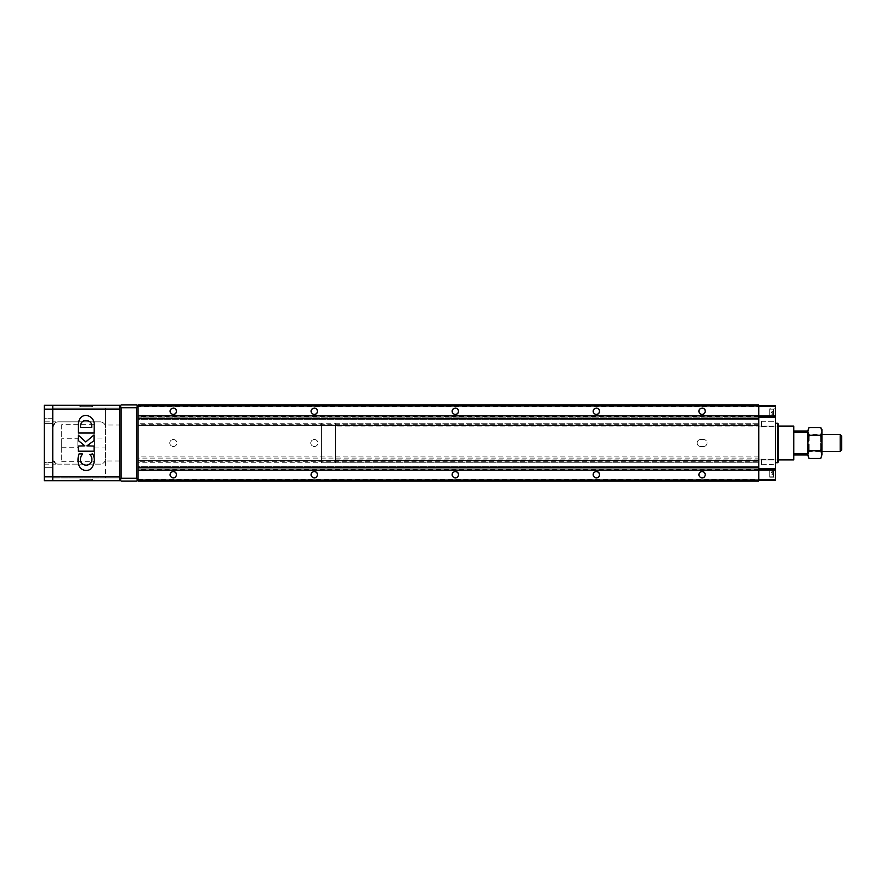 <?xml version="1.0" encoding="UTF-8"?>
<svg xmlns="http://www.w3.org/2000/svg" width="886" height="886" viewBox="0 0 886 886"><rect width="100%" height="100%" fill="white"/><g stroke="black" fill="none" stroke-linecap="round" stroke-linejoin="round"><path stroke-width="0.66" stroke-dasharray="4.43 3.32" d="M596.344 471.197A3.522 3.522 0 0 1 599.401 476.491A3.522 3.522 0 0 1 593.288 476.491A3.522 3.522 0 0 1 596.344 471.197M596.344 471.629A3.101 3.101 0 0 1 599.036 476.28A3.101 3.101 0 0 1 593.664 476.28A3.101 3.101 0 0 1 596.344 471.629M596.344 407.748A3.522 3.522 0 0 1 599.401 413.031A3.522 3.522 0 0 1 593.288 413.031A3.522 3.522 0 0 1 596.344 407.748M596.344 408.169A3.101 3.101 0 0 1 599.036 412.821A3.101 3.101 0 0 1 593.664 412.821A3.101 3.101 0 0 1 596.344 408.169M702.1 407.748A3.522 3.522 0 0 1 705.156 413.031A3.522 3.522 0 0 1 699.054 413.031A3.522 3.522 0 0 1 702.1 407.748M702.1 408.169A3.101 3.101 0 0 1 704.791 412.821A3.101 3.101 0 0 1 699.419 412.821A3.101 3.101 0 0 1 702.1 408.169M702.1 471.197A3.522 3.522 0 0 1 705.156 476.491A3.522 3.522 0 0 1 699.054 476.491A3.522 3.522 0 0 1 702.1 471.197M702.1 471.629A3.101 3.101 0 0 1 704.791 476.28A3.101 3.101 0 0 1 699.419 476.28A3.101 3.101 0 0 1 702.1 471.629M314.331 471.197A3.522 3.522 0 0 1 317.387 476.491A3.522 3.522 0 0 1 311.274 476.491A3.522 3.522 0 0 1 314.331 471.197M314.331 471.629A3.101 3.101 0 0 1 317.022 476.28A3.101 3.101 0 0 1 311.639 476.28A3.101 3.101 0 0 1 314.331 471.629M455.338 471.197A3.522 3.522 0 0 1 458.394 476.491A3.522 3.522 0 0 1 452.281 476.491A3.522 3.522 0 0 1 455.338 471.197M455.338 471.629A3.101 3.101 0 0 1 458.029 476.28A3.101 3.101 0 0 1 452.646 476.28A3.101 3.101 0 0 1 455.338 471.629M455.338 407.748A3.522 3.522 0 0 1 458.394 413.031A3.522 3.522 0 0 1 452.281 413.031A3.522 3.522 0 0 1 455.338 407.748M455.338 408.169A3.101 3.101 0 0 1 458.029 412.821A3.101 3.101 0 0 1 452.646 412.821A3.101 3.101 0 0 1 455.338 408.169M314.331 407.748A3.522 3.522 0 0 1 317.387 413.031A3.522 3.522 0 0 1 311.274 413.031A3.522 3.522 0 0 1 314.331 407.748M314.331 408.169A3.101 3.101 0 0 1 317.022 412.821A3.101 3.101 0 0 1 311.639 412.821A3.101 3.101 0 0 1 314.331 408.169M173.324 407.748A3.522 3.522 0 0 1 176.38 413.031A3.522 3.522 0 0 1 170.267 413.031A3.522 3.522 0 0 1 173.324 407.748M173.324 408.169A3.101 3.101 0 0 1 176.004 412.821A3.101 3.101 0 0 1 170.633 412.821A3.101 3.101 0 0 1 173.324 408.169M173.324 471.197A3.522 3.522 0 0 1 176.38 476.491A3.522 3.522 0 0 1 170.267 476.491A3.522 3.522 0 0 1 173.324 471.197M173.324 471.629A3.101 3.101 0 0 1 176.004 476.28A3.101 3.101 0 0 1 170.633 476.28A3.101 3.101 0 0 1 173.324 471.629M138.072 479.315L758.505 479.315L758.505 480.644L138.072 480.644L758.505 480.367L138.072 480.367L758.505 480.367L758.505 481.076L138.072 481.076L138.072 458.106L758.505 458.106L758.505 461.329L138.072 461.329M758.505 479.315L758.505 462.736L138.072 462.736M758.505 458.106L758.505 461.329M758.505 456.091L138.072 456.091L138.072 458.106M314.331 446.522A3.522 3.522 0 0 0 317.852 443A3.522 3.522 0 0 0 314.331 439.478A3.522 3.522 0 0 0 310.809 443A3.522 3.522 0 0 0 314.331 446.522M173.324 446.522A3.522 3.522 0 0 0 176.846 443A3.522 3.522 0 0 0 173.324 439.478A3.522 3.522 0 0 0 169.802 443A3.522 3.522 0 0 0 173.324 446.522M700.693 439.478L703.517 439.478L700.693 439.478A3.522 3.522 0 0 0 697.171 443A3.522 3.522 0 0 0 700.693 446.522L703.517 446.522L700.693 446.522A3.522 3.522 0 0 1 697.171 443A3.522 3.522 0 0 1 700.693 439.478M703.517 446.522A3.522 3.522 0 0 0 707.039 443A3.522 3.522 0 0 0 703.517 439.478A3.522 3.522 0 0 1 707.039 443A3.522 3.522 0 0 1 703.517 446.522M138.072 456.091L138.072 404.924L138.072 405.633L138.072 404.924L758.505 404.924L138.072 404.924L758.505 404.924L758.505 405.633L138.072 405.633L758.505 405.633L758.505 404.924L758.505 406.685L138.072 406.685M758.505 424.671L138.072 424.671M335.484 462.736L335.484 423.264L335.484 462.736L321.385 462.736L321.385 423.264L321.385 462.736L321.385 423.264L321.385 462.736L758.505 462.736L758.505 423.264L138.072 423.264M335.484 423.264L758.505 423.264L758.505 406.685M138.072 406.342L138.072 417.195L758.505 417.195L138.072 417.195L138.072 415.789L138.072 479.658L138.072 406.342L136.666 404.924L121.149 404.924L120.319 405.755L121.149 407.748L136.666 407.748L137.485 405.755M758.505 415.789L758.505 417.195L758.505 415.789L138.072 415.789L758.505 415.789L758.505 419.034L138.072 419.034L758.505 419.311L138.072 419.034L758.505 419.034L758.505 415.789L138.072 415.789M751.45 417.195L755.47 417.195L751.45 417.195M145.116 417.195L149.136 417.195L145.116 417.195M138.072 419.311L138.072 425.513L138.072 419.311L758.505 419.311L758.505 425.513L758.505 419.311L138.072 419.311M758.505 425.513L138.072 425.513L758.505 425.513M758.505 470.211L758.505 468.805L758.505 470.211L138.072 470.211L758.505 470.211L758.505 466.966L138.072 466.966L758.505 466.689L138.072 466.966L758.505 466.966L758.505 470.211L138.072 470.211M138.072 466.689L138.072 460.487L138.072 466.689L758.505 466.689L758.505 460.487L758.505 466.689L138.072 466.689M758.505 460.487L138.072 460.487L758.505 460.487M758.505 468.805L138.072 468.805L758.505 468.805M751.45 468.805L755.47 468.805L751.45 468.805M145.116 468.805L149.136 468.805L145.116 468.805M147.663 470.499L142.58 470.499L142.58 469.934L147.663 469.934L142.58 469.934M141.107 469.934L149.136 469.934L141.107 469.934L141.107 468.805M753.997 470.499L748.914 470.499L748.914 469.934L753.997 469.934L748.914 469.934M747.441 469.934L755.47 469.934L747.441 469.934L747.441 468.805M141.107 416.066L149.136 416.066L141.107 416.066L141.107 417.195M142.58 416.066L147.663 416.066L142.58 416.066L142.58 415.501L147.663 415.501M747.441 416.066L755.47 416.066L747.441 416.066L747.441 417.195M748.914 416.066L753.997 416.066L748.914 416.066L748.914 415.501L753.997 415.501M173.324 439.478A3.522 3.522 0 0 1 176.38 444.761A3.522 3.522 0 0 1 170.267 444.761A3.522 3.522 0 0 1 173.324 439.478M314.331 439.478A3.522 3.522 0 0 1 317.387 444.761A3.522 3.522 0 0 1 311.274 444.761A3.522 3.522 0 0 1 314.331 439.478M121.149 407.748L121.149 478.252L120.319 480.245L121.149 481.076L136.666 481.076L137.485 480.245L136.666 478.252L136.666 407.748M52.761 476.845L119.743 476.845L119.743 406.342L119.743 477.897L52.761 477.897L52.761 458.516A5.637 5.637 0 0 0 58.398 464.153L99.996 464.153A5.637 5.637 0 0 0 105.633 458.516L105.633 427.484A5.637 5.637 0 0 0 99.996 421.847L58.398 421.847A5.637 5.637 0 0 0 52.761 427.484L52.761 480.721L52.761 477.897L105.633 477.897L105.633 458.516A5.637 5.637 0 0 1 99.996 464.153L58.398 464.153A5.637 5.637 0 0 1 52.761 458.516L55.585 463.4L52.761 458.516L52.761 427.484L55.585 421.847L52.761 427.484L52.761 458.516L52.761 427.484A5.637 5.637 0 0 1 58.398 421.847L99.996 421.847A5.637 5.637 0 0 1 105.633 427.484L105.633 408.103L52.761 408.103L119.743 408.103L105.633 408.103L105.633 477.897L119.743 477.897L119.743 408.103L119.743 425.025L105.633 425.025M137.485 480.245L138.072 479.658M120.319 405.755L119.743 406.342M119.743 479.658L120.319 480.245M758.793 423.973L758.793 457.32M775.427 406.342L775.427 480.367L758.793 480.367L758.793 405.633L775.427 405.633L775.427 406.342L758.793 406.342M758.793 415.922L758.793 417.339L758.793 415.922L775.427 415.922L775.427 417.339L758.793 417.339L775.427 417.339L775.427 415.922M775.427 470.078L775.427 468.661L775.427 470.078L758.793 470.078L758.793 468.661L758.793 470.078M775.427 468.661L758.793 468.661L775.427 468.661M775.427 459.125L775.427 464.762L775.427 459.125M775.427 421.238L775.427 426.875L775.427 421.238M775.427 462.736L775.427 423.264L775.427 462.736M775.427 408.8L775.427 417.262L775.427 408.8L775.427 417.262L775.427 408.8L769.79 408.8L769.79 417.262L769.79 408.8L769.79 417.262L769.79 408.8L775.427 408.8M775.427 468.738L775.427 477.2L775.427 468.738L775.427 477.2L775.427 468.738L769.79 468.738L769.79 477.2L769.79 468.738L769.79 477.2L769.79 468.738L775.427 468.738M758.505 457.32L758.505 423.973M774.021 469.514L774.021 476.424L774.021 469.514M774.021 472.969L774.021 471.197L774.021 474.73L774.021 471.197L774.021 472.969L772.182 472.969L772.182 474.73L772.182 472.083L772.182 472.969L774.021 472.969L772.182 472.969L772.182 473.844L772.182 472.083L772.182 474.73L774.021 474.73L772.182 474.73L772.182 471.197L772.182 472.969L774.021 472.969M769.79 469.082L769.79 476.845L769.79 469.082L773.589 469.082L773.589 476.845L773.589 469.082L773.589 476.845L773.589 469.082L769.79 469.082L769.79 476.845L769.79 469.082M774.021 409.576L774.021 416.486L774.021 409.576M774.021 413.031L774.021 414.803L774.021 411.27L774.021 414.803L774.021 411.27L774.021 413.031L772.182 413.031L772.182 414.803L772.182 412.156L772.182 413.031L774.021 413.031L772.182 413.031L772.182 413.917L772.182 412.156L772.182 414.803L774.021 414.803L772.182 414.803L772.182 411.27L772.182 413.031L774.021 413.031M769.79 409.155L769.79 416.918L769.79 409.155L773.589 409.155L773.589 416.918L773.589 409.155L773.589 416.918L773.589 409.155L769.79 409.155L769.79 416.918L769.79 409.155M772.182 471.197L774.021 471.197L772.182 471.197L772.182 473.844L772.182 471.197L772.182 472.083L772.182 471.197L774.021 471.197L772.182 471.197L771.163 472.969L772.182 471.197M772.182 411.27L774.021 411.27L772.182 411.27L772.182 413.917L772.182 411.27L772.182 412.156L772.182 411.27L774.021 411.27L772.182 411.27L771.163 413.031L772.182 411.27M772.182 474.73L774.021 474.73L772.182 474.73L771.163 472.969L772.182 474.73M772.182 414.803L774.021 414.803L772.182 414.803L771.163 413.031L772.182 414.803M777.543 462.736L777.543 423.264M778.251 462.038L778.251 423.962M778.251 425.236L778.251 460.764L778.251 425.236L777.399 426.077L777.399 459.923L777.399 426.077L758.505 426.077M761.329 421.238L761.329 426.875L761.329 421.238L761.329 426.875L761.329 421.238L761.86 426.343L761.86 421.769L774.896 421.769L761.86 421.769L761.86 426.343L761.329 421.238M761.329 459.125L761.329 464.762L761.329 459.125L761.329 464.762L761.329 459.125L761.86 464.231L761.86 459.657L774.896 459.657L761.86 459.657L761.86 464.231L761.329 459.125M52.761 409.155L119.743 409.155L119.743 408.103L52.761 408.103L119.743 408.103L119.743 405.279L44.3 405.279L44.3 480.721L119.743 480.721L119.743 477.897L52.761 477.897L119.743 477.897L119.743 425.025M44.3 418.679L44.3 423.608L44.3 418.679L44.3 423.608L44.3 418.679L52.761 418.679L52.761 423.608L52.761 418.679L52.761 423.608L52.761 418.679L44.3 418.679M44.3 462.392L44.3 467.321L44.3 462.392L44.3 467.321L44.3 462.392L52.761 462.392L52.761 467.321L52.761 462.392L52.761 467.321L52.761 462.392L44.3 462.392M44.3 421.847L44.3 464.153L44.3 421.847L55.585 421.847M105.633 438.061L105.633 447.939L105.633 438.061L94.359 438.061L94.359 447.939L94.359 438.061M77.857 438.769L77.857 447.231L77.857 438.769L61.71 438.769L61.71 447.231L61.71 438.769M61.71 424.671L61.71 461.329L61.71 424.671L94.359 424.671L94.359 461.329L94.359 424.671M82.265 453.909L79.042 453.909A17.255 17.255 0 0 0 79.042 465.659A7.708 7.708 0 0 0 90.937 468.838A13.224 13.224 0 0 0 92.786 453.92L89.785 454.485A6.401 6.401 0 0 1 89.73 464.031A6.169 6.169 0 0 1 80.892 462.171A7.376 7.376 0 0 1 82.343 454.474L82.265 453.909M78.267 446.046L78.267 451.195L94.093 451.195L94.093 446.079L86.872 445.857L93.75 440.863A0.598 0.598 0 0 0 94.038 440.242L94.038 434.904L85.765 441.937L78.3 435.115L78.3 439.999A0.753 0.753 0 0 0 78.621 440.807L84.857 445.846L78.267 446.046M87.193 415.578A6.955 6.955 0 0 0 79.707 419.056A14.973 14.973 0 0 0 78.333 426.653L78.333 433.032L94.126 433.021L94.171 425.479A8.949 8.949 0 0 0 87.193 415.578M92.598 480.721L79.906 480.721L92.598 480.721L92.598 479.315L79.906 479.315L92.598 479.315M92.598 405.279L79.906 405.279L92.598 405.279L92.598 406.685L79.906 406.685L92.598 406.685M91.889 479.315L80.615 479.315L91.889 479.315L91.889 480.157L80.615 480.157L91.889 480.157M88.788 480.157L83.716 480.157L88.788 480.157L88.788 480.721L83.716 480.721L88.788 480.721M80.615 406.685L91.889 406.685L80.615 406.685L80.615 405.843L91.889 405.843L80.615 405.843M88.788 405.279L83.716 405.279L88.788 405.279L88.788 405.843L83.716 405.843L88.788 405.843M91.889 405.843L91.889 406.685M86.507 420.617A5.017 5.017 0 0 0 80.648 424.87A15.007 15.007 0 0 0 80.593 427.451L91.723 427.395A25.284 25.284 0 0 0 91.723 425.214A4.762 4.762 0 0 0 87.803 420.85L86.507 420.617M793.756 432.423L793.756 453.577L793.756 431.017L793.756 432.423L807.855 432.423L807.855 431.017L793.756 431.017M793.756 454.983L793.756 453.577L793.756 454.983L807.855 454.983L807.855 453.577L793.756 453.577M793.756 459.923L793.756 426.077M335.484 426.077L335.484 459.923L335.484 426.077L778.251 426.077M807.855 453.577L807.855 432.423L807.855 454.607L809.051 458.472M807.855 434.539L807.855 451.461L807.855 434.539L821.964 434.539L821.964 451.461L821.964 434.539L820.624 435.879L820.624 450.121L820.624 435.879L809.195 435.879L809.195 450.121L809.195 435.879L807.855 434.539L807.855 451.461L807.855 434.539M840.183 451.461L840.183 434.539M841.7 449.944L841.7 436.056M807.855 456.401L807.855 454.983M807.855 431.017L807.855 432.423M807.855 431.393L809.051 435.27L807.855 443L807.855 429.599M807.855 454.607L807.855 443L809.051 450.73L807.855 454.607M821.964 456.401L820.757 450.73L821.964 443L820.757 435.27L821.964 431.393L820.757 427.528M820.757 435.27L809.051 435.27M820.757 450.73L809.051 450.73M821.964 454.607L821.964 429.599M758.505 416.486L138.072 416.486M758.505 416.21L138.072 416.21L758.505 416.21M758.505 418.746L138.072 418.746L758.505 418.746M758.505 425.092L138.072 425.092L758.505 425.092M758.505 469.79L138.072 469.79L758.505 469.79M758.505 467.254L138.072 467.254L758.505 467.254M758.505 460.908L138.072 460.908L758.505 460.908M758.505 469.514L138.072 469.514M121.149 478.252L136.666 478.252M119.743 460.975L105.633 460.975M149.136 469.934L149.136 468.805M755.47 469.934L755.47 468.805M149.136 417.195L149.136 416.066M755.47 417.195L755.47 416.066M773.589 476.845L769.79 476.845L773.589 476.845M769.79 477.2L775.427 477.2L769.79 477.2M773.589 416.918L769.79 416.918L773.589 416.918M769.79 417.262L775.427 417.262L769.79 417.262M778.251 459.923L758.793 459.923L777.399 459.923L778.251 460.764M761.86 426.343L775.427 426.875L761.86 426.343M761.86 464.231L775.427 464.762L761.86 464.231M44.3 464.153L55.585 464.153M61.71 447.231L77.857 447.231M61.71 461.329L94.359 461.329M94.359 447.939L105.633 447.939M52.761 467.321L44.3 467.321L52.761 467.321M52.761 423.608L44.3 423.608L52.761 423.608M79.906 479.315L79.906 480.721M80.615 479.315L80.615 480.157M83.716 480.157L83.716 480.721M79.906 405.279L79.906 406.685M83.716 405.279L83.716 405.843M335.484 459.923L758.505 459.923M807.855 451.461L821.964 451.461L820.624 450.121L809.195 450.121L807.855 451.461"/><path stroke-width="1.33" d="M758.505 405.987L758.505 481.076L138.072 481.076L138.072 404.924L758.505 404.924L758.505 405.987L138.072 405.987M702.1 408.169A3.101 3.101 0 0 1 704.791 412.821A3.101 3.101 0 0 1 699.419 412.821A3.101 3.101 0 0 1 702.1 408.169M596.344 408.169A3.101 3.101 0 0 1 599.036 412.821A3.101 3.101 0 0 1 593.664 412.821A3.101 3.101 0 0 1 596.344 408.169M173.324 408.169A3.101 3.101 0 0 1 176.004 412.821A3.101 3.101 0 0 1 170.633 412.821A3.101 3.101 0 0 1 173.324 408.169M314.331 408.169A3.101 3.101 0 0 1 317.022 412.821A3.101 3.101 0 0 1 311.639 412.821A3.101 3.101 0 0 1 314.331 408.169M455.338 408.169A3.101 3.101 0 0 1 458.029 412.821A3.101 3.101 0 0 1 452.646 412.821A3.101 3.101 0 0 1 455.338 408.169M758.505 415.789L138.072 415.789M758.505 470.211L138.072 470.211M596.344 471.629A3.101 3.101 0 0 1 599.036 476.28A3.101 3.101 0 0 1 593.664 476.28A3.101 3.101 0 0 1 596.344 471.629M702.1 471.629A3.101 3.101 0 0 1 704.791 476.28A3.101 3.101 0 0 1 699.419 476.28A3.101 3.101 0 0 1 702.1 471.629M455.338 471.629A3.101 3.101 0 0 1 458.029 476.28A3.101 3.101 0 0 1 452.646 476.28A3.101 3.101 0 0 1 455.338 471.629M314.331 471.629A3.101 3.101 0 0 1 317.022 476.28A3.101 3.101 0 0 1 311.639 476.28A3.101 3.101 0 0 1 314.331 471.629M173.324 471.629A3.101 3.101 0 0 1 176.004 476.28A3.101 3.101 0 0 1 170.633 476.28A3.101 3.101 0 0 1 173.324 471.629M758.505 480.013L138.072 480.013M142.58 469.934L142.58 470.499L147.663 470.211M748.914 469.934L748.914 470.499L753.997 470.211M142.58 416.066L142.58 415.501L147.663 415.789M748.914 416.066L748.914 415.501L753.997 415.789M120.319 405.755L121.149 404.924L136.666 404.924L137.485 405.755L136.666 407.748L136.666 478.252L137.485 480.245L136.666 481.076L121.149 481.076L120.319 480.245L121.149 478.252L121.149 407.748L120.319 405.755L119.743 406.342L119.743 480.721L44.3 480.721L44.3 476.845L52.761 476.845L52.761 480.721L52.761 409.155L52.761 476.845L119.743 476.845L119.743 409.155L52.761 409.155L52.761 405.279L52.761 409.155L44.3 409.155L44.3 476.845M137.485 405.755L138.072 406.342M138.072 479.658L137.485 480.245M120.319 480.245L119.743 479.658M758.793 479.658L758.793 480.367L775.427 480.367L775.427 479.658L758.793 479.658L758.793 405.633L775.427 405.633L775.427 406.342L758.793 406.342M775.427 406.342L775.427 415.922L758.793 415.922M775.427 415.922L775.427 417.129L758.793 417.129M775.427 417.129L775.427 468.871L758.793 468.871M775.427 468.871L775.427 470.078L758.793 470.078M775.427 470.078L775.427 479.658M775.427 423.264L777.543 423.264L777.543 462.736L775.427 462.736M777.543 423.264L778.251 423.962L778.251 462.038L777.543 462.736M44.3 409.155L44.3 405.279L119.743 405.279L119.743 406.342M87.193 415.578A6.955 6.955 0 0 0 79.707 419.056A14.973 14.973 0 0 0 78.333 426.653L78.333 433.032L94.126 433.021L94.171 425.479A8.949 8.949 0 0 0 87.193 415.578M80.648 424.87A15.007 15.007 0 0 0 80.593 427.451L91.723 427.395A25.284 25.284 0 0 0 91.723 425.214A4.762 4.762 0 0 0 87.803 420.85L86.507 420.617A5.017 5.017 0 0 0 80.648 424.87M78.267 446.046L78.267 451.195L94.093 451.195L94.093 446.079L86.872 445.857L93.75 440.863A0.598 0.598 0 0 0 94.038 440.242L94.038 434.904L85.765 441.937L78.3 435.115L78.3 439.999A0.753 0.753 0 0 0 78.621 440.807L84.857 445.846L78.267 446.046M82.265 453.909L79.042 453.909A17.255 17.255 0 0 0 79.042 465.659A7.708 7.708 0 0 0 90.937 468.838A13.224 13.224 0 0 0 92.786 453.92L89.785 454.485A6.401 6.401 0 0 1 89.73 464.031A6.169 6.169 0 0 1 80.892 462.171A7.376 7.376 0 0 1 82.343 454.474L82.265 453.909M778.251 426.077L793.756 426.077L793.756 459.923L778.251 459.923M821.964 454.607L820.757 458.472L821.964 454.607L821.964 429.599L820.757 427.528L821.964 431.393L820.757 435.27L821.964 443L820.757 450.73L821.964 454.607L820.757 458.472L809.051 458.472L807.855 454.607L809.051 450.73L807.855 443L807.855 454.983L793.756 454.983M807.855 431.017L807.855 443L809.051 435.27L807.855 431.393L809.051 427.528L807.855 431.017L793.756 431.017M807.855 432.423L793.756 432.423M807.855 453.577L793.756 453.577M821.964 434.539L840.183 434.539L840.183 451.461L821.964 451.461M840.183 434.539L841.7 436.056L841.7 449.944L840.183 451.461M807.855 454.983L809.051 458.472M820.757 427.528L809.051 427.528L807.855 431.393M820.757 450.73L809.051 450.73M820.757 435.27L809.051 435.27M758.505 418.602L138.072 418.602M758.505 467.398L138.072 467.398M121.149 407.748L136.666 407.748M121.149 478.252L136.666 478.252"/></g></svg>
